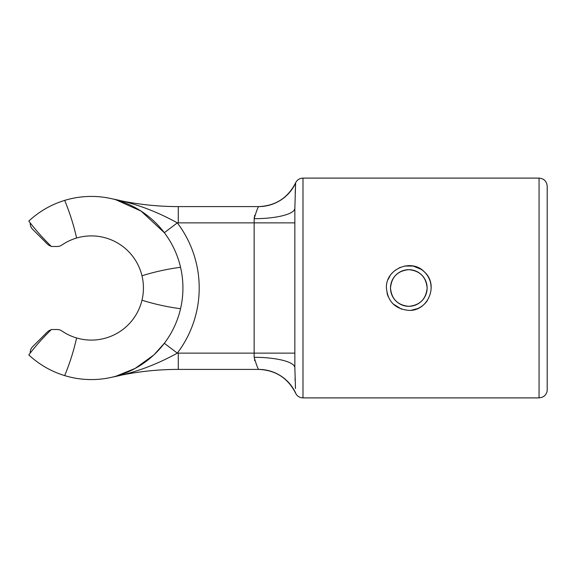 <?xml version="1.0" encoding="UTF-8"?>
<svg xmlns="http://www.w3.org/2000/svg" width="576" height="576" viewBox="0 0 576 576"><rect width="100%" height="100%" fill="white"/><g stroke="black" fill="none" stroke-linecap="round" stroke-linejoin="round"><path stroke-width="0.86" d="M411.365 310.241L417.42 308.664A22.385 22.385 0 0 0 427.406 300.47M387 293.018L388.08 296.438M393.019 303.869L401.551 309.175M408.816 310.385C395.23 309.074 387.763 301.615 386.431 288C385.387 268.819 411.811 257.904 424.642 272.167C438.898 284.969 428.011 311.429 408.816 310.385M258.588 206.597C275.544 205.884 287.878 197.971 295.589 182.851C297.13 179.827 299.599 178.25 302.99 178.106L539.057 178.106C544.003 178.589 546.718 181.303 547.2 186.242L547.2 389.758C547.15 392.306 546.149 394.416 544.198 396.065L542.174 397.274L539.057 397.894L539.057 178.106M408.816 306.317C419.94 305.23 426.046 299.124 427.133 288.007C426.053 276.876 419.947 270.77 408.823 269.683C397.699 270.763 391.594 276.862 390.499 287.986C391.565 299.11 397.67 305.222 408.816 306.317A18.317 18.317 0 0 1 392.954 278.842A18.317 18.317 0 0 1 424.678 278.842A18.317 18.317 0 0 1 408.816 306.317M51.437 329.515L57.24 329.515A8.143 8.143 0 0 1 61.848 330.948A52.099 52.099 0 0 0 76.601 337.968A228.686 228.686 0 0 1 64.678 375.61A91.577 91.577 0 0 1 28.8 354.895A228.686 228.686 0 0 1 51.437 329.515M112.486 198.893A284.911 284.911 0 0 0 178.279 206.597A284.911 284.911 0 0 1 112.486 198.893C134.892 203.299 156.499 211.298 177.322 222.876A107.856 107.856 0 0 1 177.322 353.124C156.499 364.702 134.892 372.701 112.486 377.107A284.911 284.911 0 0 1 178.279 369.403L258.718 369.403C257.933 368.885 256.406 364.853 254.146 357.3A40.702 10.433 -0 0 1 294.847 367.733L295.488 388.534M64.678 200.39A228.686 228.686 0 0 1 76.601 238.032A52.099 52.099 0 0 0 61.848 245.052A8.143 8.143 0 0 1 57.24 246.485L51.437 246.485A228.686 228.686 0 0 1 28.8 221.105A91.577 91.577 0 0 1 180.547 308.714A91.577 91.577 0 0 1 64.678 375.61M180.547 308.714A228.686 228.686 0 0 1 141.984 300.218A52.099 52.099 0 0 1 76.601 337.968M51.178 329.767A8.143 8.143 0 0 0 47.441 331.898L32.623 346.716A8.143 8.143 0 0 0 30.254 353.016M76.601 238.032A52.099 52.099 0 0 1 141.984 275.782A228.686 228.686 0 0 1 180.547 267.286M141.984 300.218A52.099 52.099 0 0 0 141.984 275.782M295.61 392.962L295.61 392.962A40.702 40.68 90 0 0 258.718 369.403L178.279 369.403L178.279 353.124A301.19 301.19 0 0 0 177.322 353.124L164.34 343.296L154.109 354.686M153.655 355.111L135.137 368.424L115.891 376.229M254.239 217.282L254.146 222.876L178.279 222.876A301.19 301.19 0 0 1 177.322 222.876L164.34 232.704L141.07 211.097L115.891 199.771M254.621 215.417L254.441 216.137M295.214 193.162L295.618 183.096M295.474 388.274L295.358 385.906M295.114 380.52L295.034 378.317M254.462 359.971L254.621 360.569M178.279 353.124L254.146 353.124L254.146 222.876L294.847 222.876L294.847 208.267A40.702 10.433 180 0 1 254.146 218.7C256.399 211.162 257.926 207.13 258.718 206.597L258.718 206.597A40.702 40.68 90 0 0 295.61 183.038L294.847 208.267L294.847 367.733M30.254 222.984A8.143 8.143 0 0 0 32.623 229.284L47.441 244.102A8.143 8.143 0 0 0 51.178 246.233M178.279 206.597L258.718 206.597L178.279 206.597L178.279 222.876M388.174 279.331L390.139 275.652M394.834 270.518L400.226 267.329M404.417 266.047L413.222 266.054L421.286 269.41M430.69 283.234L431.201 288.022M408.816 265.615A22.385 22.385 0 0 1 430.762 283.608M302.99 178.106L302.99 397.894L539.057 397.894M294.847 353.124L254.146 353.124L254.146 357.3M302.99 397.894L301.529 397.764C298.8 397.188 296.82 395.654 295.589 393.149C287.878 378.029 275.544 370.116 258.588 369.403"/></g></svg>
